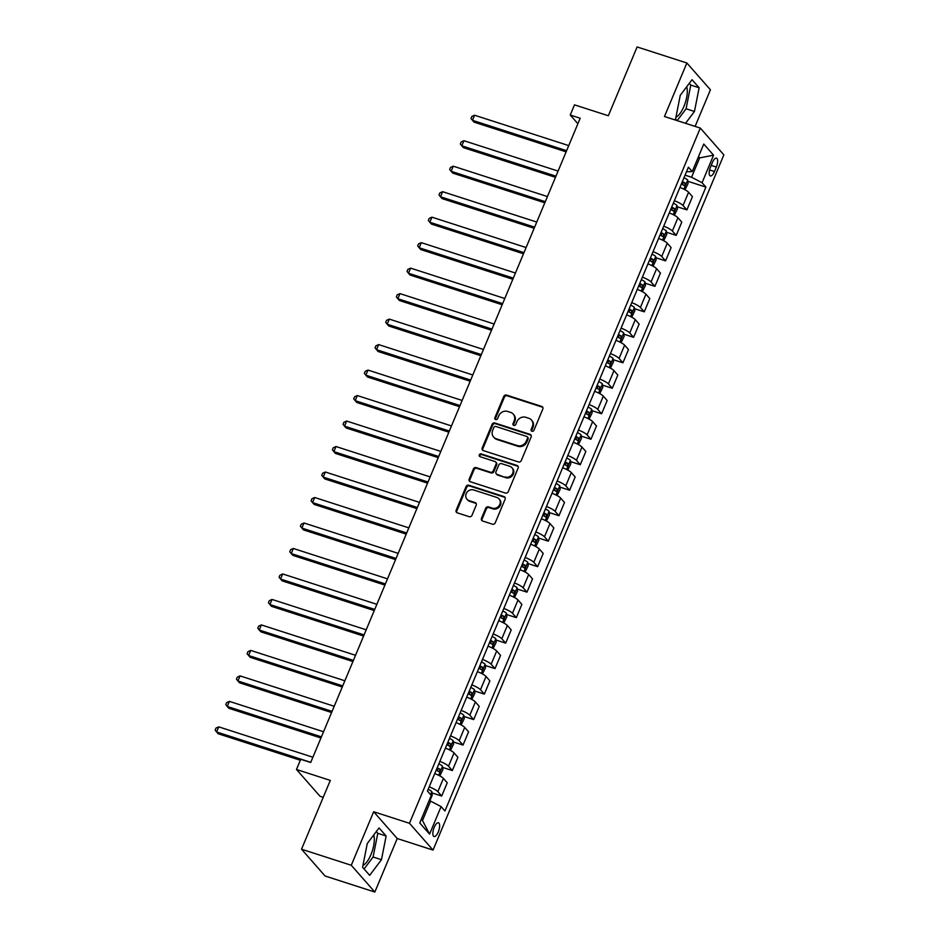 <?xml version="1.0" encoding="UTF-8"?>
<svg xmlns="http://www.w3.org/2000/svg" width="939" height="939" viewBox="0 0 939 939"><rect width="100%" height="100%" fill="white"/><g stroke="black" fill="none" stroke-linecap="round" stroke-linejoin="round"><path stroke-width="1.41" d="M531.979 431.271A1.549 1.397 -41.3 0 0 533.927 430.308L542.824 409.052A2.218 2.007 -41.3 0 0 541.709 406.423L506.544 395.073A2.218 2.007 -41.3 0 0 503.75 396.446L494.865 417.714A1.549 1.397 -41.3 0 0 495.639 419.545A1.549 1.397 -41.3 0 0 497.6 418.594L498.75 415.836A7.089 6.409 -41.3 0 1 507.67 411.446L510.605 412.397A7.089 6.409 -41.3 0 1 513.246 414.122A7.089 6.409 -41.3 0 1 514.173 420.813L513.023 423.571A1.549 1.397 -41.3 0 0 513.809 425.414A1.549 1.397 -41.3 0 0 515.757 424.451L516.908 421.705A7.089 6.409 -41.3 0 1 525.84 417.315L528.774 418.254A7.089 6.409 -41.3 0 1 531.415 419.979A7.089 6.409 -41.3 0 1 532.343 426.682L531.192 429.428A1.549 1.397 -41.3 0 0 531.979 431.271M362.935 865.453A17.606 6.62 107.9 0 0 370.964 854.596A17.606 6.62 107.9 0 0 373.699 835.017M438.278 831.966A7.219 2.723 107.9 0 0 438.454 822.775A7.219 2.723 107.9 0 0 434.205 827.329A7.219 2.723 107.9 0 0 434.018 836.52A7.219 2.723 107.9 0 0 438.278 831.966M686.691 86.787A17.606 6.62 -72.1 0 1 683.956 106.365A17.606 6.62 -72.1 0 1 675.927 117.211M481.461 518.375A2.218 2.007 -41.3 0 0 482.576 521.004L492.435 524.185A2.218 2.007 -41.3 0 0 495.229 522.812L505.112 499.208A2.218 2.007 -41.3 0 0 503.997 496.567L468.831 485.228A2.218 2.007 -41.3 0 0 466.049 486.602L456.166 510.217A2.218 2.007 -41.3 0 0 457.281 512.847L469.195 516.685A2.218 2.007 -41.3 0 0 471.988 515.323L476.214 505.217A2.218 2.007 -41.3 0 0 475.099 502.576L469.195 500.675A5.927 5.352 -41.3 0 1 466.906 492.376A5.927 5.352 -41.3 0 1 473.667 489.97L496.813 497.435A5.927 5.352 -41.3 0 1 499.09 505.734A5.927 5.352 -41.3 0 1 492.341 508.14L488.48 506.896A2.218 2.007 -41.3 0 0 485.686 508.269L481.461 518.375L482.094 519.103A2.218 2.007 -41.3 0 0 482.118 520.781M695.118 126.401L710.436 89.792L686.867 62.995L637.111 46.95L608.331 115.755L574.504 104.851L570.243 115.039L580.185 118.244L310.692 762.503L300.738 759.299L296.478 769.487L320.046 796.284L323.239 797.305M351.268 865.265L374.837 892.05L397.232 838.527L373.663 811.742L351.268 865.265L301.525 849.208L330.305 780.403L296.478 769.487M373.663 811.742L409.474 823.292L700.294 128.068L723.863 154.865L433.043 850.088L409.474 823.292M686.867 62.995L664.472 116.518L700.294 128.068M518.469 461.953A2.218 2.007 -41.3 0 0 521.262 460.579L531.145 436.964A2.218 2.007 -41.3 0 0 530.03 434.334L494.865 422.996A2.218 2.007 -41.3 0 0 492.083 424.358L482.2 447.973A2.218 2.007 -41.3 0 0 483.315 450.603L518.469 461.953M518.128 468.08L508.245 491.696A2.218 2.007 -41.3 0 1 505.452 493.069L470.298 481.73A2.218 2.007 -41.3 0 1 469.183 479.101L473.409 468.995A2.218 2.007 -41.3 0 1 476.202 467.622L490.463 472.223A2.218 2.007 -41.3 0 0 493.245 470.85L496.05 464.148A2.218 2.007 -41.3 0 0 494.935 461.507L480.099 456.718A1.549 1.397 -41.3 0 1 479.5 454.546A1.549 1.397 -41.3 0 1 481.261 453.924L517.013 465.451A2.218 2.007 -41.3 0 1 518.128 468.08M374.837 892.05L325.094 876.005L301.525 849.208M712.372 162.564L710.494 167.048A6.996 2.629 107.9 0 0 710.33 175.945A6.996 2.629 107.9 0 0 714.45 171.532L716.328 167.048A6.996 2.629 107.9 0 0 716.504 158.151A6.996 2.629 107.9 0 0 712.372 162.564M686.479 171.778L692.254 171.567L688.393 167.189L427.433 791.061L431.283 795.439L419.768 822.963L429.581 834.114L422.48 820.498L430.59 801.12L429.1 800.65M692.254 171.567L703.769 144.043L713.57 155.193L702.067 182.718L691.55 177.26L685.059 175.159M687.817 181.262L705.917 187.107L702.067 182.718M705.917 187.107L444.945 810.967L441.095 806.589L429.581 834.114M397.232 838.527L433.043 850.088M570.243 115.039L577.896 123.737M698.17 157.412L699.661 157.893L698.51 156.59M691.55 177.26L699.661 157.893L713.57 155.193M421.341 819.195L422.48 820.498M677.16 206.744L686.902 209.89L692.442 196.638L688.592 192.26A9.026 1.831 -157.3 0 0 679.93 187.448M666.502 232.238L676.233 235.372L681.784 222.12L677.923 217.742A9.026 1.831 -157.3 0 0 669.261 212.93M655.833 257.72L665.575 260.866L671.115 247.603L667.265 243.224A9.026 1.831 -157.3 0 0 658.603 238.412M645.175 283.202L654.917 286.348L660.457 273.096L656.607 268.718A9.026 1.831 -157.3 0 0 647.945 263.894M634.518 308.685L644.26 311.83L649.8 298.579L645.95 294.2A9.026 1.831 -157.3 0 0 637.288 289.376M623.86 334.167L633.59 337.312L639.142 324.061L635.28 319.683A9.026 1.831 -157.3 0 0 626.618 314.87M613.19 359.66L622.933 362.794L628.484 349.543L624.623 345.165A9.026 1.831 -157.3 0 0 615.961 340.352M602.533 385.143L612.275 388.288L617.815 375.037L613.965 370.647A9.026 1.831 -157.3 0 0 605.303 365.834M591.875 410.625L601.617 413.77L607.157 400.519L603.308 396.141A9.026 1.831 -157.3 0 0 594.645 391.317M581.218 436.107L590.948 439.252L596.5 426.001L592.638 421.623A9.026 1.831 -157.3 0 0 583.976 416.81M570.548 461.601L580.29 464.735L585.842 451.483L581.98 447.105A9.026 1.831 -157.3 0 0 573.318 442.292M559.89 487.083L569.633 490.228L575.173 476.977L571.323 472.587A9.026 1.831 -157.3 0 0 562.661 467.775M549.233 512.565L558.975 515.711L564.515 502.459L560.665 498.081A9.026 1.831 -157.3 0 0 552.003 493.257M538.575 538.047L548.317 541.193L553.857 527.941L549.996 523.563A9.026 1.831 -157.3 0 0 541.334 518.739M527.906 563.541L537.648 566.675L543.2 553.423L539.338 549.045A9.026 1.831 -157.3 0 0 530.676 544.233M517.248 589.023L526.99 592.157L532.53 578.905L528.68 574.527A9.026 1.831 -157.3 0 0 520.018 569.715M506.591 614.505L516.333 617.651L521.873 604.399L518.023 600.009A9.026 1.831 -157.3 0 0 509.361 595.197M495.933 639.987L505.675 643.133L511.215 629.881L507.353 625.503A9.026 1.831 -157.3 0 0 498.691 620.679M485.263 665.469L495.006 668.615L500.557 655.363L496.696 650.985A9.026 1.831 -157.3 0 0 488.034 646.173M474.606 690.963L484.348 694.097L489.888 680.845L486.038 676.467A9.026 1.831 -157.3 0 0 477.376 671.655M463.948 716.445L473.69 719.591L479.23 706.339L475.38 701.949A9.026 1.831 -157.3 0 0 466.718 697.137M453.291 741.927L463.033 745.073L468.573 731.821L464.711 727.443A9.026 1.831 -157.3 0 0 456.049 722.619M442.621 767.409L452.363 770.555L457.915 757.304L454.053 752.925A9.026 1.831 -157.3 0 0 445.391 748.101M431.963 792.903L441.706 796.037L447.246 782.786L443.396 778.408A9.026 1.831 -157.3 0 0 434.734 773.595M686.902 209.89L683.04 205.512A9.026 1.831 -157.3 0 0 674.378 200.7M676.233 235.372L672.383 230.994A9.026 1.831 -157.3 0 0 663.72 226.182M665.575 260.866L661.725 256.476A9.026 1.831 -157.3 0 0 653.063 251.664M654.917 286.348L651.067 281.97A9.026 1.831 -157.3 0 0 642.405 277.146M644.26 311.83L640.398 307.452A9.026 1.831 -157.3 0 0 631.736 302.628M633.59 337.312L629.74 332.934A9.026 1.831 -157.3 0 0 621.078 328.122M622.933 362.794L619.083 358.416A9.026 1.831 -157.3 0 0 610.42 353.604M612.275 388.288L608.425 383.898A9.026 1.831 -157.3 0 0 599.763 379.086M601.617 413.77L597.756 409.392A9.026 1.831 -157.3 0 0 589.093 404.568M590.948 439.252L587.098 434.874A9.026 1.831 -157.3 0 0 578.436 430.062M580.29 464.735L576.44 460.356A9.026 1.831 -157.3 0 0 567.778 455.544M569.633 490.228L565.783 485.839A9.026 1.831 -157.3 0 0 557.12 481.026M558.975 515.711L555.113 511.332A9.026 1.831 -157.3 0 0 546.451 506.508M548.317 541.193L544.456 536.815A9.026 1.831 -157.3 0 0 535.793 531.99M537.648 566.675L533.798 562.297A9.026 1.831 -157.3 0 0 525.136 557.484M526.99 592.157L523.14 587.779A9.026 1.831 -157.3 0 0 514.478 582.966M516.333 617.651L512.471 613.261A9.026 1.831 -157.3 0 0 503.809 608.449M505.675 643.133L501.813 638.755A9.026 1.831 -157.3 0 0 493.151 633.931M495.006 668.615L491.156 664.237A9.026 1.831 -157.3 0 0 482.493 659.424M484.348 694.097L480.498 689.719A9.026 1.831 -157.3 0 0 471.836 684.907M473.69 719.591L469.829 715.201A9.026 1.831 -157.3 0 0 461.166 710.389M463.033 745.073L459.171 740.695A9.026 1.831 -157.3 0 0 450.509 735.871M452.363 770.555L448.513 766.177A9.026 1.831 -157.3 0 0 439.851 761.365M441.706 796.037L437.856 791.659A9.026 1.831 -157.3 0 0 429.193 786.847M430.59 801.12L441.095 806.589M685.54 123.314L694.449 111.471L699.132 87.773L692.031 79.698L680.247 95.344L675.575 119.053L676.855 120.509M369.673 875.348L381.457 859.713L386.14 836.003L379.039 827.928L367.255 843.574L362.583 867.284L369.673 875.348M677.183 120.615L686.092 108.783L690.775 85.073L689.273 83.36M690.775 85.073L699.132 87.773M686.092 108.783L694.449 111.471M364.074 868.986L373.1 857.014L377.783 833.304L376.281 831.602M377.783 833.304L386.14 836.003M373.1 857.014L381.457 859.713M531.779 431.189A1.549 1.397 -41.3 0 1 531.826 430.156L532.976 427.398A7.089 6.409 -41.3 0 0 532.049 420.707L531.415 419.979M513.246 414.122L513.891 414.838A7.089 6.409 -41.3 0 1 514.818 421.541L513.668 424.299A1.549 1.397 -41.3 0 0 513.621 425.332M542.801 407.362A2.218 2.007 -41.3 0 0 542.343 407.139L507.177 395.8A2.218 2.007 -41.3 0 0 504.396 397.174L495.499 418.43A1.549 1.397 -41.3 0 0 495.452 419.475M531.122 435.273A2.218 2.007 -41.3 0 0 530.664 435.062L495.51 423.712A2.218 2.007 -41.3 0 0 492.717 425.085L482.834 448.701A2.218 2.007 -41.3 0 0 482.857 450.391M527.483 438.29A1.549 1.397 -41.3 0 0 526.709 436.447L495.851 426.482A1.549 1.397 -41.3 0 0 493.891 427.445L492.682 430.344A7.089 6.409 -41.3 0 0 493.609 437.046A7.089 6.409 -41.3 0 0 496.25 438.771L517.342 445.579A7.089 6.409 -41.3 0 0 526.274 441.189L527.483 438.29L528.129 439.006A1.549 1.397 -41.3 0 0 527.918 437.539L527.284 436.823M493.609 437.046L494.243 437.774A7.089 6.409 -41.3 0 0 496.884 439.487L496.25 438.771M528.129 439.006L526.908 441.905A7.089 6.409 -41.3 0 1 517.976 446.295L496.884 439.487M495.769 462.047L496.402 462.774A2.218 2.007 -41.3 0 1 496.696 464.864L493.891 471.566A2.218 2.007 -41.3 0 1 491.097 472.939L476.836 468.338A2.218 2.007 -41.3 0 0 474.042 469.711L469.817 479.817A2.218 2.007 -41.3 0 0 469.84 481.507M518.105 466.401A2.218 2.007 -41.3 0 0 517.647 466.178L481.907 454.64A1.549 1.397 -41.3 0 0 479.899 456.647M505.252 476.989A5.927 5.352 -41.3 0 0 511.943 467.728A5.927 5.352 -41.3 0 0 509.736 466.284L501.579 463.655A2.218 2.007 -41.3 0 0 498.785 465.028L495.98 471.73A2.218 2.007 -41.3 0 0 497.095 474.359L505.898 477.716A5.927 5.352 -41.3 0 0 512.577 468.444L511.943 467.728M496.273 473.819L496.907 474.547A2.218 2.007 -41.3 0 0 497.74 475.087L497.095 474.359M505.898 477.716L497.74 475.087M499.02 498.879L499.665 499.595A5.927 5.352 -41.3 0 1 492.975 508.868L489.113 507.623A2.218 2.007 -41.3 0 0 486.32 508.997L482.094 519.103M466.976 499.231L467.622 499.959A5.927 5.352 -41.3 0 0 469.829 501.403L469.195 500.675M476.19 503.527A2.218 2.007 -41.3 0 0 475.733 503.304L469.829 501.403M505.088 497.517A2.218 2.007 -41.3 0 0 504.63 497.294L469.477 485.956A2.218 2.007 -41.3 0 0 466.683 487.329L456.8 510.933A2.218 2.007 -41.3 0 0 456.824 512.624M685.012 189.76L688.087 183.504L687.665 180.018A5.986 1.209 -157.3 0 0 683.991 177.717M568.741 145.604L474.582 115.227L472.458 120.321L474.042 122.129L566.135 151.848M681.35 184.032A5.986 1.209 22.7 0 1 684.296 185.711L685.317 183.269A5.986 1.209 -157.3 0 0 682.371 181.591M682.137 182.166A3.052 0.622 22.7 0 1 682.453 182.342L682.817 184.173M474.582 115.227L471.836 116.459L470.991 118.502L472.458 120.321L566.616 150.698M674.355 215.242L677.43 208.986L677.007 205.5A5.986 1.209 -157.3 0 0 673.333 203.2M558.083 171.086L463.925 140.709L461.788 145.803L463.385 147.623L555.477 177.33M670.692 209.526A5.986 1.209 22.7 0 1 673.639 211.193L674.66 208.751A5.986 1.209 -157.3 0 0 671.714 207.073M671.479 207.648A3.052 0.622 22.7 0 1 671.796 207.824L672.148 209.667M463.925 140.709L461.178 141.953L460.321 143.984L461.788 145.803L555.958 176.18M663.697 240.724L666.772 234.468L666.35 230.982A5.986 1.209 -157.3 0 0 662.676 228.682M547.425 196.568L453.267 166.191L451.131 171.297L452.727 173.105L544.82 202.812M660.023 235.008A5.986 1.209 22.7 0 1 662.981 236.675L664.002 234.234A5.986 1.209 -157.3 0 0 661.056 232.555M660.81 233.13A3.052 0.622 22.7 0 1 661.138 233.306L661.49 235.149M453.267 166.191L450.52 167.435L449.664 169.478L451.131 171.297L545.289 201.674M653.039 266.207L656.103 259.95L655.68 256.464A5.986 1.209 -157.3 0 0 652.006 254.176M536.768 222.062L442.609 191.685L440.473 196.779L442.069 198.587L534.15 228.294M649.365 260.49A5.986 1.209 22.7 0 1 652.323 262.169L653.344 259.716A5.986 1.209 -157.3 0 0 650.387 258.049M650.152 258.612A3.052 0.622 22.7 0 1 650.481 258.8L650.833 260.631M442.609 191.685L439.851 192.918L439.006 194.96L440.473 196.779L534.631 227.156M642.37 291.7L645.445 285.444L645.023 281.946A5.986 1.209 -157.3 0 0 641.349 279.658M526.098 247.544L431.94 217.167L429.816 222.261L431.4 224.069L523.493 253.776M638.708 285.972A5.986 1.209 22.7 0 1 641.654 287.651L642.675 285.198A5.986 1.209 -157.3 0 0 639.729 283.531M639.494 284.106A3.052 0.622 22.7 0 1 639.823 284.282L640.175 286.113M431.94 217.167L429.193 218.4L428.348 220.442L429.816 222.261L523.974 252.638M631.712 317.182L634.787 310.926L634.365 307.44A5.986 1.209 -157.3 0 0 630.691 305.14M515.441 273.026L421.282 242.649L419.146 247.743L420.742 249.563L512.835 279.27M628.05 311.466A5.986 1.209 22.7 0 1 630.996 313.133L632.017 310.692A5.986 1.209 -157.3 0 0 629.071 309.013M628.837 309.588A3.052 0.622 22.7 0 1 629.153 309.764L629.517 311.595M421.282 242.649L418.536 243.894L417.679 245.924L419.146 247.743L513.316 278.12M621.055 342.665L624.13 336.408L623.707 332.922A5.986 1.209 -157.3 0 0 620.033 330.622M504.783 298.508L410.625 268.131L408.488 273.237L410.085 275.045L502.177 304.752M617.381 336.948A5.986 1.209 22.7 0 1 620.339 338.615L621.36 336.174A5.986 1.209 -157.3 0 0 618.414 334.495M618.167 335.07A3.052 0.622 22.7 0 1 618.496 335.246L618.848 337.089M410.625 268.131L407.878 269.376L407.021 271.406L408.488 273.237L502.647 303.614M610.397 368.147L613.46 361.891L613.038 358.405A5.986 1.209 -157.3 0 0 609.364 356.116M494.125 324.002L399.967 293.625L397.831 298.719L399.427 300.527L491.508 330.235M606.723 362.431A5.986 1.209 22.7 0 1 609.681 364.109L610.702 361.656A5.986 1.209 -157.3 0 0 607.744 359.989M607.51 360.553A3.052 0.622 22.7 0 1 607.838 360.729L608.19 362.571M399.967 293.625L397.209 294.858L396.364 296.9L397.831 298.719L491.989 329.096M599.739 393.641L602.803 387.373L602.38 383.887A5.986 1.209 -157.3 0 0 598.706 381.598M483.468 349.484L389.298 319.107L387.173 324.201L388.758 326.009L480.85 355.717M596.065 387.913A5.986 1.209 22.7 0 1 599.012 389.591L600.033 387.138A5.986 1.209 -157.3 0 0 597.087 385.471M596.852 386.035A3.052 0.622 22.7 0 1 597.181 386.222L597.533 388.053M389.298 319.107L386.551 320.34L385.706 322.382L387.173 324.201L481.331 354.578M589.07 419.123L592.145 412.867L591.723 409.381A5.986 1.209 -157.3 0 0 588.049 407.08M472.798 374.966L378.64 344.59L376.516 349.684L378.1 351.503L470.193 381.211M585.408 413.395A5.986 1.209 22.7 0 1 588.354 415.073L589.375 412.632A5.986 1.209 -157.3 0 0 586.429 410.953M586.194 411.528A3.052 0.622 22.7 0 1 586.511 411.705L586.875 413.536M378.64 344.59L375.893 345.822L375.037 347.864L376.516 349.684L470.674 380.06M578.412 444.605L581.487 438.349L581.065 434.863A5.986 1.209 -157.3 0 0 577.391 432.562M462.141 400.448L367.982 370.072L365.846 375.177L367.442 376.985L459.535 406.693M574.75 438.889A5.986 1.209 22.7 0 1 577.696 440.555L578.717 438.114A5.986 1.209 -157.3 0 0 575.771 436.435M575.525 437.011A3.052 0.622 22.7 0 1 575.853 437.187L576.206 439.029M367.982 370.072L365.236 371.316L364.379 373.346L365.846 375.177L460.004 405.542M567.755 470.087L570.818 463.831L570.396 460.345A5.986 1.209 -157.3 0 0 566.733 458.044M451.483 425.93L357.325 395.554L355.188 400.66L356.785 402.467L448.865 432.175M564.081 464.371A5.986 1.209 22.7 0 1 567.039 466.037L568.06 463.596A5.986 1.209 -157.3 0 0 565.102 461.918M564.867 462.493A3.052 0.622 22.7 0 1 565.196 462.669L565.548 464.512M357.325 395.554L354.566 396.798L353.721 398.84L355.188 400.66L449.347 431.036M557.097 495.581L560.16 489.313L559.738 485.827A5.986 1.209 -157.3 0 0 556.064 483.538M440.825 451.424L346.655 421.048L344.531 426.142L346.115 427.949L438.208 457.657M553.423 489.853A5.986 1.209 22.7 0 1 556.369 491.531L557.402 489.078A5.986 1.209 -157.3 0 0 554.444 487.411M554.21 487.975A3.052 0.622 22.7 0 1 554.538 488.163L554.89 489.994M346.655 421.048L343.909 422.28L343.064 424.322L344.531 426.142L438.689 456.518M546.428 521.063L549.503 514.807L549.08 511.309A5.986 1.209 -157.3 0 0 545.406 509.02M430.156 476.906L335.998 446.53L333.873 451.624L335.458 453.431L427.55 483.139M542.765 515.335A5.986 1.209 22.7 0 1 545.712 517.013L546.733 514.56A5.986 1.209 -157.3 0 0 543.787 512.894M543.552 513.469A3.052 0.622 22.7 0 1 543.869 513.645L544.233 515.476M335.998 446.53L333.251 447.762L332.394 449.804L333.873 451.624L428.031 482M535.77 546.545L538.845 540.289L538.423 536.803A5.986 1.209 -157.3 0 0 534.749 534.502M419.498 502.388L325.34 472.012L323.204 477.106L324.8 478.925L416.893 508.633M532.108 540.829A5.986 1.209 22.7 0 1 535.054 542.496L536.075 540.054A5.986 1.209 -157.3 0 0 533.129 538.376M532.883 538.951A3.052 0.622 22.7 0 1 533.211 539.127L533.563 540.958M325.34 472.012L322.593 473.256L321.737 475.287L323.204 477.106L417.362 507.483M525.112 572.027L528.176 565.771L527.753 562.285A5.986 1.209 -157.3 0 0 524.091 559.984M408.841 527.871L314.682 497.494L312.546 502.6L314.142 504.407L406.223 534.115M521.438 566.311A5.986 1.209 22.7 0 1 524.396 567.978L525.417 565.536A5.986 1.209 -157.3 0 0 522.46 563.858M522.225 564.433A3.052 0.622 22.7 0 1 522.553 564.609L522.906 566.452M314.682 497.494L311.936 498.738L311.079 500.78L312.546 502.6L406.704 532.976M514.455 597.509L517.518 591.253L517.096 587.767A5.986 1.209 -157.3 0 0 513.422 585.478M398.183 553.364L304.013 522.988L301.889 528.082L303.485 529.889L395.565 559.597M510.781 591.793A5.986 1.209 22.7 0 1 513.727 593.471L514.76 591.018A5.986 1.209 -157.3 0 0 511.802 589.352M511.567 589.915A3.052 0.622 22.7 0 1 511.896 590.091L512.248 591.934M304.013 522.988L301.266 524.22L300.421 526.263L301.889 528.082L396.047 558.459M503.785 623.003L506.86 616.735L506.438 613.249A5.986 1.209 -157.3 0 0 502.764 610.96M387.514 578.847L293.355 548.47L291.231 553.564L292.815 555.372L384.908 585.079M500.123 617.275A5.986 1.209 22.7 0 1 503.069 618.954L504.09 616.5A5.986 1.209 -157.3 0 0 501.144 614.834M500.91 615.409A3.052 0.622 22.7 0 1 501.226 615.585L501.59 617.416M293.355 548.47L290.609 549.702L289.752 551.745L291.231 553.564L385.389 583.941M493.128 648.485L496.203 642.229L495.78 638.743A5.986 1.209 -157.3 0 0 492.106 636.442M376.856 604.329L282.698 573.952L280.561 579.046L282.158 580.865L374.25 610.573M489.465 642.757A5.986 1.209 22.7 0 1 492.412 644.436L493.433 641.994A5.986 1.209 -157.3 0 0 490.487 640.316M490.24 640.891A3.052 0.622 22.7 0 1 490.569 641.067L490.921 642.898M282.698 573.952L279.951 575.196L279.094 577.227L280.561 579.046L374.72 609.423M482.47 673.967L485.533 667.711L485.111 664.225A5.986 1.209 -157.3 0 0 481.449 661.925M366.198 629.811L272.04 599.434L269.904 604.54L271.5 606.348L363.581 636.055M478.796 668.251A5.986 1.209 22.7 0 1 481.754 669.918L482.775 667.476A5.986 1.209 -157.3 0 0 479.829 665.798M479.583 666.373A3.052 0.622 22.7 0 1 479.911 666.549L480.263 668.392M272.04 599.434L269.293 600.678L268.437 602.709L269.904 604.54L364.062 634.917M471.812 699.449L474.876 693.193L474.453 689.707A5.986 1.209 -157.3 0 0 470.779 687.407M355.541 655.293L261.371 624.928L259.246 630.022L260.842 631.83L352.923 661.537M468.138 693.733A5.986 1.209 22.7 0 1 471.085 695.4L472.117 692.959A5.986 1.209 -157.3 0 0 469.16 691.28M468.925 691.855A3.052 0.622 22.7 0 1 469.254 692.031L469.606 693.874M261.371 624.928L258.624 626.16L257.779 628.203L259.246 630.022L353.404 660.399M461.143 724.943L464.218 718.675L463.796 715.189A5.986 1.209 -157.3 0 0 460.122 712.901M344.871 680.787L250.713 650.41L248.589 655.504L250.173 657.312L342.266 687.019M457.481 719.215A5.986 1.209 22.7 0 1 460.427 720.894L461.448 718.441A5.986 1.209 -157.3 0 0 458.502 716.774M458.267 717.337A3.052 0.622 22.7 0 1 458.584 717.525L458.948 719.356M250.713 650.41L247.966 651.643L247.11 653.685L248.589 655.504L342.747 685.881M450.485 750.425L453.56 744.169L453.138 740.671A5.986 1.209 -157.3 0 0 449.464 738.383M334.214 706.269L240.055 675.892L237.919 680.986L239.515 682.794L331.608 712.513M446.823 744.697A5.986 1.209 22.7 0 1 449.769 746.376L450.79 743.923A5.986 1.209 -157.3 0 0 447.844 742.256M447.598 742.831A3.052 0.622 22.7 0 1 447.926 743.007L448.279 744.838M240.055 675.892L237.309 677.125L236.452 679.167L237.919 680.986L332.077 711.363M439.828 775.907L442.891 769.651L442.469 766.165A5.986 1.209 -157.3 0 0 438.806 763.865M323.556 731.751L229.398 701.374L227.261 706.468L228.858 708.288L320.95 737.995M436.154 770.191A5.986 1.209 22.7 0 1 439.112 771.858L440.133 769.417A5.986 1.209 -157.3 0 0 437.187 767.738M436.94 768.313A3.052 0.622 22.7 0 1 437.269 768.489L437.621 770.32M229.398 701.374L226.651 702.618L225.794 704.649L227.261 706.468L321.42 736.845M429.827 800.885L432.233 795.133L431.811 791.647A5.986 1.209 -157.3 0 0 428.137 789.347M312.898 757.233L218.74 726.856L216.604 731.962L218.2 733.77L300.339 760.261M218.74 726.856L215.982 728.101L215.137 730.143L216.604 731.962L310.762 762.339M683.04 205.512L688.592 192.26M672.383 230.994L677.923 217.742M661.725 256.476L667.265 243.224M651.067 281.97L656.607 268.718M640.398 307.452L645.95 294.2M629.74 332.934L635.28 319.683M619.083 358.416L624.623 345.165M608.425 383.898L613.965 370.647M597.756 409.392L603.308 396.141M587.098 434.874L592.638 421.623M576.44 460.356L581.98 447.105M565.783 485.839L571.323 472.587M555.113 511.332L560.665 498.081M544.456 536.815L549.996 523.563M533.798 562.297L539.338 549.045M523.14 587.779L528.68 574.527M512.471 613.261L518.023 600.009M501.813 638.755L507.353 625.503M491.156 664.237L496.696 650.985M480.498 689.719L486.038 676.467M469.829 715.201L475.38 701.949M459.171 740.695L464.711 727.443M448.513 766.177L454.053 752.925M437.856 791.659L443.396 778.408M711.187 165.393L716.328 167.048M709.555 169.959L714.45 171.532M532.976 427.398L532.343 426.682M513.668 424.299L513.023 423.571M514.818 421.541L514.173 420.813M495.499 418.43L494.865 417.714M504.396 397.174L503.75 396.446M507.177 395.8L506.544 395.073M542.343 407.139L541.709 406.423M531.826 430.156L531.192 429.428M482.834 448.701L482.2 447.973M492.717 425.085L492.083 424.358M495.51 423.712L494.865 422.996M530.664 435.062L530.03 434.334M517.976 446.295L517.342 445.579M526.908 441.905L526.274 441.189M469.817 479.817L469.183 479.101M474.042 469.711L473.409 468.995M476.836 468.338L476.202 467.622M491.097 472.939L490.463 472.223M493.891 471.566L493.245 470.85M496.696 464.864L496.05 464.148M481.907 454.64L481.261 453.924M517.647 466.178L517.013 465.451M486.32 508.997L485.686 508.269M489.113 507.623L488.48 506.896M492.975 508.868L492.341 508.14M475.733 503.304L475.099 502.576M456.8 510.933L456.166 510.217M466.683 487.329L466.049 486.602M469.477 485.956L468.831 485.228M504.63 497.294L503.997 496.567M683.885 189.173L687.677 180.1M682.453 182.342L685.317 183.269M673.228 214.655L677.019 205.582M671.796 207.824L674.66 208.751M662.558 240.138L666.361 231.064M661.138 233.306L664.002 234.234M651.901 265.62L655.692 256.558M650.481 258.8L653.344 259.716M641.243 291.102L645.034 282.04M639.823 284.282L642.675 285.198M630.585 316.596L634.377 307.523M629.153 309.764L632.017 310.692M619.916 342.078L623.719 333.005M618.496 335.246L621.36 336.174M609.258 367.56L613.05 358.498M607.838 360.729L610.702 361.656M598.601 393.042L602.392 383.981M597.181 386.222L600.033 387.138M587.943 418.536L591.734 409.463M586.511 411.705L589.375 412.632M577.274 444.018L581.077 434.945M575.853 437.187L578.717 438.114M566.616 469.5L570.407 460.427M565.196 462.669L568.06 463.596M555.958 494.982L559.75 485.921M554.538 488.163L557.402 489.078M545.301 520.464L549.092 511.403M543.869 513.645L546.733 514.56M534.631 545.958L538.434 536.885M533.211 539.127L536.075 540.054M523.974 571.44L527.765 562.367M522.553 564.609L525.417 565.536M513.316 596.922L517.107 587.861M511.896 590.091L514.76 591.018M502.658 622.404L506.45 613.343M501.226 615.585L504.09 616.5M491.989 647.898L495.792 638.825M490.569 641.067L493.433 641.994M481.331 673.38L485.123 664.307M479.911 666.549L482.775 667.476M470.674 698.862L474.465 689.789M469.254 692.031L472.117 692.959M460.016 724.345L463.807 715.283M458.584 717.525L461.448 718.441M449.358 749.838L453.15 740.765M447.926 743.007L450.79 743.923M438.689 775.321L442.48 766.247M437.269 768.489L440.133 769.417M430.602 794.664L431.823 791.73"/></g></svg>
